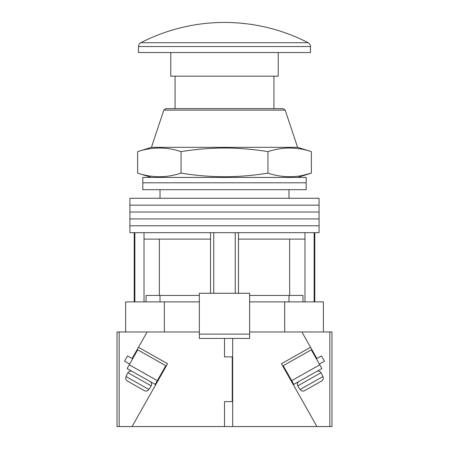 <?xml version="1.0" encoding="UTF-8"?>
<svg xmlns="http://www.w3.org/2000/svg" width="449" height="449" viewBox="0 0 449 449"><rect width="100%" height="100%" fill="white"/><g stroke="black" fill="none" stroke-linecap="round" stroke-linejoin="round"><path stroke-width="0.67" d="M224.5 225.791L319.076 225.791L319.076 232.666L129.924 232.666L129.924 225.791L319.076 225.791L319.076 218.91L224.5 218.91L319.076 218.91L319.076 212.035L224.5 212.035L319.076 212.035L319.076 205.154L224.5 205.154L319.076 205.154L319.076 198.278L129.924 198.278L129.924 205.154L224.5 205.154L129.924 205.154L129.924 212.035L224.5 212.035L129.924 212.035L129.924 218.91L224.5 218.91L129.924 218.91L129.924 225.791L224.5 225.791M213.752 293.281L213.752 232.666M134.863 301.88L134.863 232.666M314.137 301.88L314.137 232.666M235.248 293.281L235.248 232.666M302.957 301.88L302.957 295.431L249.65 295.431M199.35 295.431L146.043 295.431L146.043 301.88M304.978 301.88L304.978 239.115L238.47 239.115L238.47 232.666M304.978 239.115L304.978 232.666M238.47 293.281L238.47 239.115M210.53 293.281L210.53 239.115L144.022 239.115L144.022 232.666M210.53 239.115L210.53 232.666M144.022 301.88L144.022 239.115M159.35 239.115L159.35 295.431M289.65 239.115L289.65 295.431M224.5 182.799L306.179 182.799L306.179 189.68L142.821 189.68L142.821 182.799L306.179 182.799L306.179 177.428L142.821 177.428L142.821 182.799L224.5 182.799M199.35 301.88L125.625 301.88L125.625 331.974L147.12 331.974L119.176 331.974L119.176 426.55L224.5 426.55L224.5 401.614L232.24 401.614L232.24 356.904L224.5 356.904L224.5 338.423M249.65 331.974L323.375 331.974L323.375 301.88L249.65 301.88M164.317 301.88L164.317 331.974M284.683 301.88L284.683 331.974M249.65 334.123L249.65 293.281L199.35 293.281L199.35 334.123L249.65 334.123L249.65 338.423L199.35 338.423L199.35 334.123M163.823 110.112L165.866 108.641L283.134 108.641L285.177 110.112L163.823 110.112L151.42 147.334L137.63 151.633C152.11 146.845 166.585 146.845 181.065 151.633C195.551 149.281 210.031 148.075 224.5 148.002C239.02 148.08 253.5 149.287 267.935 151.633C282.415 146.845 296.89 146.845 311.37 151.633L311.37 173.129C296.89 177.916 282.415 177.916 267.935 173.129C253.5 175.475 239.02 176.682 224.5 176.754C210.031 176.687 195.551 175.475 181.065 173.129C166.585 177.916 152.11 177.916 137.63 173.129L137.63 151.633M285.177 110.112L297.58 147.334L151.42 147.334M302.682 175.391L311.37 173.129L297.58 177.428M267.935 151.633L267.935 173.129M181.065 151.633L181.065 173.129M138.522 46.544L138.522 52.544L310.478 52.544L310.478 46.544L138.522 46.544A4.299 4.299 0 0 1 140.851 42.722L308.149 42.722A4.299 4.299 0 0 1 310.478 46.544M140.851 42.722A182.704 182.704 0 0 1 308.149 42.722M278.234 52.544L278.234 76.184L170.766 76.184L170.766 52.544M175.059 76.184L175.059 108.641M273.941 76.184L273.941 108.641M161.213 374.966L160.703 374.674M132.629 358.818L127.527 355.934L124.564 361.176L129.671 364.055M199.35 331.974L147.12 331.974L138.46 347.296L167.556 363.735L132.073 426.55L158.256 380.202L157.745 379.916M157.318 380.662L165.776 365.688L137.703 349.833L129.245 364.807L157.318 380.662L155.208 384.406L127.134 368.55L129.245 364.807M132.371 371.508A3.222 3.222 0 0 0 127.982 372.732L126.394 375.538M149.966 381.448A3.222 3.222 0 0 1 151.184 385.837L127.982 372.732M149.601 388.649L151.184 385.837M126.612 375.661L126.085 376.599L148.855 389.457L149.382 388.52M148.855 389.457C147.693 391.079 146.206 391.472 144.387 390.641L127.381 381.033C125.731 379.905 125.299 378.423 126.085 376.599M144.387 390.641L127.381 381.033M117.026 331.974L117.026 426.55L117.026 331.974L119.176 331.974M119.176 426.55L117.026 426.55M138.46 347.296L132.118 358.526M291.682 380.662L283.224 365.688L311.297 349.833L319.755 364.807L291.682 380.662L293.792 384.406L321.866 368.55L319.755 364.807M316.629 371.508A3.222 3.222 0 0 1 321.018 372.732L322.915 376.599L300.145 389.457L299.399 388.649L297.816 385.837L321.018 372.732M299.034 381.448A3.222 3.222 0 0 0 297.816 385.837M300.145 389.457C301.307 391.079 302.794 391.472 304.613 390.641L321.619 381.033C323.269 379.905 323.701 378.423 322.915 376.599M304.613 390.641L321.619 381.033M287.787 374.966L288.297 374.674M316.371 358.818L321.473 355.934L324.436 361.176L319.329 364.055M232.666 338.423L232.666 426.55L316.927 426.55L290.744 380.202L291.255 379.916M331.974 426.55L316.927 426.55L281.444 363.735L310.54 347.296L301.88 331.974L331.974 331.974L331.974 426.55L331.974 331.974M310.54 347.296L316.882 358.526M232.666 426.55L224.5 426.55M329.824 426.55L329.824 331.974M288.982 189.68L288.982 198.278M134.223 301.88L134.223 232.666M314.777 301.88L314.777 232.666M160.018 189.68L160.018 198.278M288.982 301.88L288.982 295.431M160.018 301.88L160.018 295.431M297.58 147.334L311.37 151.633M151.42 177.428L137.63 173.129"/></g></svg>
